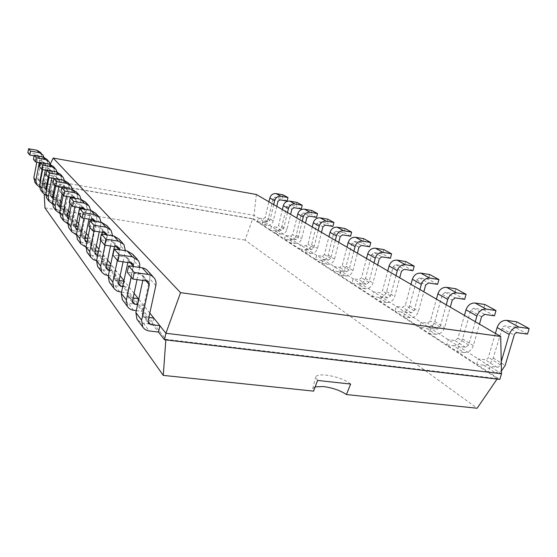 <?xml version="1.0" encoding="UTF-8"?>
<svg xmlns="http://www.w3.org/2000/svg" width="557" height="557" viewBox="0 0 557 557"><rect width="100%" height="100%" fill="white"/><g stroke="black" fill="none" stroke-linecap="round" stroke-linejoin="round"><path stroke-width="0.42" stroke-dasharray="2.79 2.09" d="M256.352 194.49L254.048 215.301L501.502 373.789M50.221 164.218L43.063 179.201L254.048 215.301L253.233 218.783L257.494 221.554L258.323 218.038L263.155 218.859L265.229 217.383L268.927 201.801M46.899 184.012L43.063 179.201L42.339 182.995L253.233 218.783L252.62 218.852L497.387 378.572L165.875 339.31L43.648 183.406L252.62 218.852L245.059 240.081L477.147 408.239M53.5 192.276L47.533 184.799M60.636 201.237L54.335 193.335M68.4 210.971L61.73 202.602M76.866 221.589L69.778 212.704M86.14 233.216L78.586 223.747M96.333 245.999L88.257 235.876M107.598 260.133L98.93 249.258M120.11 275.819L110.759 264.102M134.091 293.358L123.96 280.651M149.812 313.076L138.77 299.22M501.237 361.702L500.082 365.455L498.223 367.16L490.007 366.429L488.405 371.944L499.852 379.401L497.387 378.572L497.053 379.066M273.689 204.565L269.929 220.335L267.833 221.825L262.953 221.004L262.11 224.562L270.521 230.041L271.384 226.407L276.356 227.235L278.5 225.71L282.371 209.613M475.288 321.702L468.653 344.992L465.575 347.303L458.766 346.419L457.276 351.669L476.75 364.348L478.31 358.938L485.843 359.815L488.071 358.29L495.424 333.399M287.468 212.572L283.534 228.871L281.369 230.417L276.342 229.581L275.457 233.258L284.481 239.127L285.386 235.374L290.51 236.217L292.724 234.629L296.777 217.982M446.254 304.832L440.072 327.063L437.127 329.257L430.575 328.365L429.189 333.378L446.777 344.832L448.225 339.666L454.944 340.557L457.972 338.287L464.434 315.394M302.256 221.164L298.127 238.02L295.885 239.628L290.712 238.779L289.786 242.587L299.478 248.895L300.432 245.01L305.709 245.867L308 244.217L312.261 226.978M419.929 289.536L414.143 310.799L411.331 312.881L405.009 311.99L403.714 316.787L419.679 327.182L421.029 322.252L427.498 323.144L430.394 320.992L436.43 299.123M318.158 230.403L313.821 247.865L311.502 249.536L306.162 248.68L305.187 252.62L315.638 259.423L316.641 255.391L322.092 256.255L324.466 254.542L328.95 236.676M395.95 275.604L390.52 295.976L387.818 297.967L381.719 297.076L380.508 301.671L395.059 311.154L396.326 306.427L402.565 307.325L405.336 305.271L410.989 284.342M335.314 240.373L330.747 258.483L328.338 260.223L322.83 259.353L321.8 263.44L333.093 270.793L334.158 266.608L339.784 267.485L342.249 265.696L346.976 247.148M374.012 262.855L368.901 282.42L366.304 284.314L360.421 283.429L359.272 287.844L372.598 296.519L373.789 291.993L379.811 292.885L382.471 290.928L387.783 270.855M353.869 251.158L349.044 269.964L346.545 271.774L340.856 270.897L339.77 275.144L352.017 283.116L353.145 278.765L358.959 279.649L361.514 277.783L366.52 258.504M40.466 180.934L45.075 181.714L44.337 185.558L42.339 182.995L43.648 183.406L44.226 194.358M155.821 285.588L149.736 278.744L142.216 313.403L142.585 315.631L144.688 316.933L148.851 317.462M42.109 169.481L43.996 159.629L41.845 157.206L37.785 178.484L38.057 179.876L39.937 180.844M46.83 184.374L41.49 183.469L40.146 182.599L38.057 179.876M153.809 318.082L152.444 324.306L142.397 311.412L143.699 305.403L137.607 304.609M51.23 189.443L50.464 193.418L46.781 188.691L51.23 189.443M139.661 267.388L134.272 261.317L127.275 294.11L127.637 296.22L129.635 297.466L133.109 297.932M48.215 177.189L50.241 166.668L47.923 164.057L43.69 186.108L43.968 187.556L46.022 188.565M53.479 192.367L47.61 191.385L46.391 190.71M138.282 298.615L137.015 304.505L128.061 293.01L129.273 287.315L122.735 286.423M53.611 197.067L57.872 197.77L57.065 201.899L53.256 197.004M123.069 261.811L125.304 251.214L120.486 245.79L113.962 276.906L114.31 278.911L116.211 280.108L119.121 280.512M123.849 281.167L124.434 281.25L123.25 286.841L115.222 276.537L116.357 271.12L109.499 270.145M54.871 185.196L56.995 174.278L54.489 171.452L50.053 194.337L50.339 195.834L52.602 196.9M59.815 205.429L60.414 200.952L53.152 199.434M61.04 206.125L65.058 206.779L64.215 211.068L60.26 205.999M110.537 245.992L112.458 236.746L108.135 231.879L102.015 261.47L102.356 263.384L104.166 264.533L106.61 264.881M110.481 265.438L112.006 265.661L110.892 270.981L103.651 261.686L104.723 256.519L97.649 255.489M63.317 187.577L64.313 182.515L61.59 179.451L56.946 203.235L57.239 204.788L59.724 205.909M67.536 215.336L66.944 214.577L67.808 210.226L60.504 208.847M69.138 215.963L72.849 216.555L71.964 221.018L67.87 215.761M99.237 231.844L100.901 223.726L96.995 219.326L91.237 247.545L91.564 249.376L93.304 250.483L95.351 250.782M98.519 251.249L100.789 251.59L99.738 256.666L93.179 248.241L94.182 243.305L86.969 242.218M71.143 197.136L72.264 191.469L69.305 188.141L64.417 212.899L64.723 214.508L67.467 215.691M75.954 226.142L74.937 224.826L75.843 220.3L68.525 219.054M78.001 226.671L81.336 227.193L80.403 231.844L76.149 226.386M88.995 219.117L90.443 211.952L86.899 207.956L81.461 234.915L81.782 236.669L83.446 237.735L85.172 237.999L89.621 243.681L90.61 238.821L87.748 238.389M79.665 207.601L80.939 201.244L77.708 197.603L72.563 223.42L72.87 225.098L75.919 226.351M85.172 237.971L83.647 236.008L84.601 231.287L77.305 230.138M276.752 206.348L273.271 220.906C272.199 224.081 270.103 225.571 266.984 225.383L262.11 224.562L257.494 221.554L262.319 222.368C265.411 222.563 267.478 221.087 268.537 217.954L273.139 198.605L275.214 197.136L280.053 199.845M283.06 194.866L282.218 198.389L275.214 197.136M483.727 365.211L495.479 372.8L488.405 371.944L476.75 364.348L483.727 365.211C488.211 365.26 491.385 362.865 493.237 358.019L502.686 326.82L505.074 325.831L517.3 332.675M495.479 372.8L501.439 370.927M516.736 321.814L515.141 327.258L505.074 325.831M275.485 230.863L280.484 234.086L275.457 233.258L270.521 230.041L275.485 230.863C278.667 231.051 280.805 229.526 281.905 226.281L286.723 206.299L288.867 204.774L294.047 207.677M296.958 202.414L296.066 206.055L288.867 204.774M484.82 304.477L483.337 309.657L473.645 308.23L470.609 310.493L462.561 338.9C460.827 343.516 457.805 345.786 453.489 345.702L464.085 352.539C468.458 352.609 471.535 350.297 473.311 345.598L479.452 324.118M464.085 352.539L457.276 351.669L446.777 344.832L453.489 345.702M280.484 234.086C283.694 234.274 285.859 232.729 286.98 229.449L290.622 214.403M289.598 239.97L294.959 243.43L289.786 242.587L284.481 239.127L289.598 239.97C292.871 240.151 295.085 238.57 296.227 235.214L301.281 214.549L303.495 212.969L309.058 216.081M311.843 210.497L310.91 214.271L303.495 212.969M455.953 288.791L454.568 293.741L445.231 292.321L442.328 294.472L434.822 321.605C433.186 326.012 430.296 328.17 426.147 328.066L435.741 334.256C439.953 334.353 442.892 332.16 444.556 327.676L450.279 307.172M435.741 334.256L429.189 333.378L419.679 327.182L426.147 328.066M294.959 243.43C298.267 243.611 300.508 242.003 301.671 238.612L305.494 223.051M304.756 249.745L310.528 253.47L305.187 252.62L299.478 248.895L304.756 249.745C308.132 249.926 310.416 248.276 311.621 244.808L316.919 223.413L319.217 221.77L325.204 225.119M327.836 219.186L326.862 223.092L319.217 221.77M429.726 274.538L428.43 279.28L419.414 277.866L416.643 279.913L409.604 305.89C408.065 310.11 405.294 312.157 401.298 312.031L410.029 317.664C414.081 317.782 416.894 315.701 418.467 311.412L423.821 291.798M410.029 317.664L403.714 316.787L395.059 311.154L401.298 312.031M310.528 253.47C313.939 253.644 316.258 251.98 317.476 248.457L321.493 232.346M321.083 260.279L327.307 264.297L321.8 263.44L315.638 259.423L321.083 260.279C324.571 260.453 326.938 258.74 328.191 255.141L333.775 232.958L336.15 231.252L342.618 234.866M345.068 228.551L344.038 232.596L336.15 231.252M405.788 261.539L404.57 266.079L395.867 264.686L393.2 266.629L386.593 291.541C385.131 295.586 382.478 297.542 378.614 297.403L386.6 302.548C390.506 302.688 393.207 300.696 394.69 296.596L399.717 277.79M386.6 302.548L380.508 301.671L372.598 296.519L378.614 297.403M327.307 264.297C330.837 264.471 333.239 262.73 334.52 259.082L338.747 242.372M338.719 271.663L345.465 276.014L339.77 275.144L333.093 270.793L338.719 271.663C342.325 271.823 344.783 270.041 346.099 266.302L351.989 243.284L354.454 241.494L361.451 245.414M363.679 238.661L362.593 242.859L354.454 241.494M383.85 249.62L382.708 253.985L374.29 252.606L371.728 254.465L365.496 278.396C364.118 282.281 361.563 284.147 357.831 283.993L365.155 288.714C368.929 288.867 371.519 286.966 372.932 283.026L377.667 264.979M365.155 288.714L359.272 287.844L352.017 283.116L357.831 283.993M345.465 276.014C349.107 276.168 351.606 274.357 352.943 270.57L357.413 253.212M164.482 339.763L165.875 339.31L165.826 339.916M36.811 162.178L37.89 156.496L37.563 154.999L36.282 154.192L27.85 152.681M41.845 157.206L40.793 152.618L42.931 154.985M39.519 187.034L40.745 187.368L38.649 184.597L44.337 185.558L46.503 188.336M38.649 184.597L35.182 182.682M146.011 280.874L143.379 277.846L142.822 280.429M143.379 277.846L142.912 275.43L140.872 274.204L127.24 272.276M149.736 278.744C150.279 276.014 149.784 273.55 148.253 271.363M137.83 320.359L143.33 323.178L152.444 324.306L158.501 332.083M39.289 162.616L39.993 158.919L39.658 157.394L36.282 154.192M40.745 187.368L46.085 188.266M43.996 159.629L43.94 157.165M34.109 155.821L38.363 156.58M131.257 277.108L133.513 266.545M136.305 310.632L142.397 311.412L137.015 304.505L128.375 303.377L123.153 300.669M137.036 279.621L139.654 267.437M42.638 169.572L43.836 163.333L43.495 161.781L42.172 160.952L33.434 159.399M47.923 164.057L46.844 159.309M45.723 195.138L46.83 195.43L44.567 192.437L50.464 193.418L52.797 196.419M44.567 192.437L40.988 190.466M127.804 262.5L128.242 260.432L127.79 258.142L125.861 256.972L112.946 255.071M134.272 261.317L134.293 257.633L132.831 254.326M45.312 170.038L46.099 165.937L45.751 164.364L42.172 160.952M46.83 195.43L52.699 196.398M50.241 166.668L50.227 164.259M40.201 162.776L44.414 163.528M117.367 260.391L119.532 249.787M121.523 292.14L128.061 293.01L123.25 286.841L115.034 285.72L110.063 283.116M125.304 251.214L125.402 250.671M48.919 177.586L50.248 170.714L49.893 169.098L48.522 168.242L39.463 166.647M54.489 171.452L53.375 166.522M53.402 204.127L50.959 200.896L57.065 201.899L59.592 205.136L52.435 203.897M50.959 200.896L47.248 198.863M114.415 246.577L114.763 244.927L114.324 242.748L112.486 241.634L100.225 239.761M120.486 245.79L120.5 242.295L119.101 239.148M51.815 178.08L52.699 173.526L52.337 171.89L48.522 168.242M56.995 174.278L57.016 171.939M46.795 170.296L50.952 171.027M104.995 245.157L106.923 234.852M108.371 275.576L115.222 276.537L110.892 270.981L103.059 269.873L98.317 267.367M112.458 236.746L112.605 235.729M55.721 186.219L57.183 178.693L56.821 177.015L55.401 176.13L45.987 174.501M61.59 179.451L60.448 174.334M60.518 213.547L57.872 210.045L64.215 211.068L66.944 214.577L59.724 213.373M57.872 210.045L54.015 207.949M100.754 240.401L102.049 234.1M102.411 232.339L102.251 228.955L100.504 227.883L88.828 226.051M108.135 231.879L106.791 225.543M58.854 186.825L59.843 181.749L59.474 180.05L58.269 179.208M62.085 193.871L63.268 187.827M64.313 182.515L64.368 180.28M93.945 231.023L95.498 221.456M96.584 260.669L103.651 261.686L99.738 256.666L92.26 255.572L87.728 253.157M100.901 223.726L101.061 222.34M63.185 195.194L64.584 188.05M64.633 187.806L64.347 185.62L62.871 184.701L53.075 183.03M69.305 188.141L68.121 182.821M68.246 223.782L65.371 219.973L71.964 221.018L74.937 224.826L67.682 223.67M65.371 219.973L61.367 217.801M89.976 227.43L91.32 220.795M91.578 219.528L91.376 216.513L89.698 215.489L78.558 213.7M96.995 219.326L95.693 213.282M66.499 196.363L67.613 190.689L66.736 188.412M69.924 203.298L71.038 197.658M72.264 191.469L72.354 189.373M83.94 218.309L85.381 211.131L85.089 209.369M85.98 247.169L93.179 248.241L89.621 243.681L82.464 242.601L78.119 240.276M90.443 211.952L90.596 210.268M71.317 204.976L72.709 197.937M72.814 197.415L72.549 194.992L71.011 194.038L60.804 192.332M77.708 197.603L76.49 192.061M76.678 234.943L73.538 230.786L80.403 231.844L83.647 236.008L76.393 234.894M73.538 230.786L69.367 228.537M80.208 215.677L81.587 208.805M81.761 207.942L81.517 205.248L79.916 204.259L69.263 202.511M86.899 207.956L85.639 202.177M74.826 206.814L76.093 200.443L75.703 198.598M80.939 201.244L81.064 199.329M287.127 201.105L282.218 198.389M527.507 334.096L515.141 327.258M301.323 208.966L296.066 206.055M494.477 315.826L483.337 309.657M316.557 217.39L310.91 214.271M464.663 299.332L454.568 293.741M332.933 226.448L326.862 223.092M437.614 284.362L428.43 279.28M350.59 236.217L344.038 232.596M412.967 270.73L404.57 266.079M369.688 246.786L362.593 242.859M390.408 258.246L382.708 253.985M44.943 207.9L245.059 240.081M315.151 386.837L312.735 388.682L313.591 391.125M350.645 384.052C345.02 379.658 336.894 376.692 326.27 375.133C320.01 374.513 316.487 375.167 315.694 377.096L317.574 380.438M267.833 221.825L263.155 218.859M497.088 367.3L485.286 359.815M281.369 230.417L276.356 227.235M465.575 347.303L454.944 340.557M295.885 239.628L290.51 236.217M437.127 329.257L427.498 323.144M311.502 249.536L305.709 245.867M411.331 312.881L402.565 307.325M328.338 260.223L322.092 256.255M387.818 297.967L379.811 292.885M346.545 271.774L339.784 267.485M366.304 284.314L358.959 279.649M144.688 316.933L148.037 321.264M39.38 180.747L39.846 181.352M40.278 181.909L41.49 183.469M129.635 297.466L132.441 301.1M45.34 188.454L45.911 189.192M46.53 189.993L47.61 191.385M116.211 280.108L118.571 283.165M51.766 196.76L52.462 197.658M53.291 198.731L54.217 199.935M104.166 264.533L106.157 267.109M58.715 205.749L59.55 206.835M60.629 208.221L61.374 209.188M93.304 250.483L94.982 252.648M66.255 215.503L67.258 216.798M68.622 218.56L69.145 219.242M83.446 237.735L84.866 239.566M74.471 226.121L75.661 227.667M269.929 220.335L265.229 217.383M500.318 364.849L488.461 357.413M283.534 228.871L278.5 225.71M468.653 344.992L457.972 338.287M298.127 238.02L292.724 234.629M440.072 327.063L430.394 320.992M313.821 247.865L308 244.217M414.143 310.799L405.336 305.271M330.747 258.483L324.466 254.542M390.52 295.976L382.471 290.928M349.044 269.964L342.249 265.696M368.901 282.42L361.514 277.783M142.216 313.403L148.085 320.985M37.785 178.484L39.874 181.178M127.275 294.11L132.482 300.836M43.69 186.108L45.939 189.018M113.962 276.906L118.613 282.914M50.053 194.337L52.483 197.477M102.015 261.47L106.199 266.873M56.946 203.235L59.578 206.64M91.237 247.545L95.017 252.425M64.417 212.899L67.286 216.603M81.461 234.915L84.894 239.35M72.563 223.42L75.696 227.465M273.139 198.605L277.957 201.335M266.984 225.383L262.319 222.368M273.271 220.906L268.537 217.954M501.899 328.219L514.069 335.119M493.237 358.019L505.157 365.455M286.723 206.299L291.875 209.223M281.905 226.281L286.98 229.449M470.609 310.493L481.575 316.703M462.561 338.9L473.311 345.598M473.645 308.23L484.66 314.399M301.281 214.549L306.816 217.683M296.227 235.214L301.671 238.612M442.328 294.472L452.256 300.091M434.822 321.605L444.556 327.676M445.231 292.321L455.201 297.904M316.919 223.413L322.879 226.79M311.621 244.808L317.476 248.457M416.643 279.913L425.666 285.031M409.604 305.89L418.467 311.412M419.414 277.866L428.486 282.949M333.775 232.958L340.209 236.607M328.191 255.141L334.52 259.082M393.2 266.629L401.451 271.308M386.593 291.541L394.69 296.596M395.867 264.686L404.152 269.323M351.989 243.284L358.952 247.224M346.099 266.302L352.943 270.57M371.728 254.465L379.296 258.754M365.496 278.396L372.932 283.026M374.29 252.606L381.893 256.861M146.783 280.986L140.872 274.204M143.33 323.178L149.206 330.955M39.993 158.919L37.89 156.496M130.366 262.876L128.242 260.432M131.09 262.981L125.861 256.972M133.589 310.284L128.375 303.377M46.099 165.937L43.836 163.333M119.47 250.344L118.906 249.696M116.469 246.883L114.763 244.927M117.158 246.988L112.486 241.634M119.692 291.889L115.034 285.72M52.699 173.526L50.248 170.714M106.909 235.89L105.865 234.692M104.041 232.589L102.676 231.03M104.695 232.694L100.504 227.883M107.25 275.423L103.059 269.873M59.843 181.749L57.183 178.693M58.032 179.152L55.401 176.13M95.602 222.891L94.182 221.247M92.859 219.73L91.787 218.497M93.485 219.834L89.698 215.489M96.048 260.585L92.26 255.572M67.613 190.689L65.448 188.196M65.183 187.897L64.723 187.361M65.74 187.988L62.871 184.701M85.381 211.131L83.654 209.14M82.756 208.102L81.921 207.141M83.355 208.2L79.916 204.259M85.903 247.162L82.464 242.601M76.093 200.443L74.116 198.174M73.566 197.54L72.932 196.809M74.144 197.638L71.011 194.038M142.585 315.631L148.461 323.255M127.637 296.22L132.851 302.987M43.968 187.556L46.217 190.48M114.31 278.911L118.968 284.961M50.339 195.834L52.776 198.995M102.356 263.384L106.54 268.822M57.239 204.788L59.878 208.221M91.564 249.376L95.351 254.284M64.723 214.508L67.592 218.24M81.782 236.669L85.221 241.132M72.87 225.098L76.01 229.164M148.454 281.765L142.912 275.43M154.317 278.061L153.071 276.69M39.658 157.394L37.563 154.999M132.677 263.733L127.79 258.142M138.206 260.265L137.029 258.956M49.155 161.857L48.341 160.959M45.751 164.364L43.495 161.781M118.662 247.712L114.324 242.748M123.898 244.446L122.77 243.207M55.874 169.279L55.025 168.353M52.337 171.89L49.893 169.098M106.129 233.383L102.251 228.955M111.094 230.306L110.021 229.122M63.15 177.328L62.28 176.36M59.474 180.05L56.821 177.015M94.857 220.495L91.376 216.513M99.585 217.585L98.554 216.45M71.066 186.073L70.161 185.07M67.237 188.92L64.347 185.62M84.664 208.84L81.517 205.248M89.169 206.076L88.187 204.99M79.707 195.618L78.76 194.574M75.397 198.25L72.549 194.992M312.735 388.682L315.694 377.096"/><path stroke-width="0.84" d="M256.352 194.49L500.701 336.47L180.545 292.655L53.173 158.042L256.352 194.49M500.701 336.47L501.502 373.789L165.923 333.281L149.812 313.076M180.545 292.655L165.923 333.281L164.482 339.763L158.501 332.083L159.908 325.727L150.599 324.585L148.461 323.255L148.085 320.985L155.821 285.588C156.378 282.803 155.876 280.296 154.317 278.061L151.65 275.652L148.197 274.448L142.251 267.813L128.611 265.842L127.24 272.276L132.865 279.043L146.783 280.986L148.454 281.765M53.173 158.042L50.221 164.218M47.533 184.799L46.899 184.012M54.335 193.335L53.5 192.276M61.73 202.602L60.636 201.237M69.778 212.704L68.4 210.971M78.586 223.747L76.866 221.589M88.257 235.876L86.14 233.216M98.93 249.258L96.333 245.999M110.759 264.102L107.598 260.133M123.96 280.651L120.11 275.819M138.77 299.22L134.091 293.358M501.502 373.789L499.852 379.401L164.482 339.763M148.851 317.462L153.809 318.082M39.937 180.844L40.466 180.934M46.022 188.565L46.781 188.691L47.254 184.451L46.83 184.374M133.109 297.932L138.282 298.615M137.607 304.609L134.885 304.254L132.851 302.987L132.482 300.836L137.036 279.621M53.256 197.004L52.797 196.419L53.479 192.367M119.121 280.512L123.849 281.167M122.735 286.423L120.904 286.173L118.968 284.961L118.613 282.914L123.069 261.811M52.602 196.9L53.611 197.067M60.26 205.999L59.815 205.429M106.61 264.881L110.481 265.438M109.499 270.145L106.54 268.822L106.199 266.873L110.537 245.992M59.724 205.909L61.04 206.125M67.87 215.761L67.536 215.336M95.351 250.782L98.519 251.249M97.649 255.489L95.351 254.284L95.017 252.425L99.237 231.844M67.467 215.691L69.138 215.963M85.172 237.971L87.748 238.389M86.969 242.218L85.221 241.132L84.894 239.35L88.995 219.117M75.919 226.351L78.001 226.671M268.927 201.801L269.825 198.013C270.89 194.846 272.972 193.37 276.063 193.592L280.909 196.259L287.983 197.54L287.127 201.105L280.053 199.845L277.957 201.335L276.752 206.348M287.983 197.54L283.06 194.866L276.063 193.592M501.439 370.927L505.157 365.455L514.473 334.214L515.615 333.072L517.028 332.654L527.507 334.096L529.15 328.56L516.736 321.814L506.668 320.366L518.936 327.105L529.15 328.56M495.424 333.399L497.116 327.551L509.216 334.444C511.145 329.438 514.383 326.994 518.936 327.105M509.216 334.444L501.237 361.702M269.825 198.013L274.601 200.736C275.687 197.526 277.79 196.036 280.909 196.259M274.601 200.736L273.689 204.565M497.116 327.551C498.995 322.628 502.184 320.233 506.668 320.366M282.371 209.613L283.311 205.693C284.418 202.421 286.57 200.896 289.751 201.119L294.945 203.973L302.228 205.275L301.323 208.966L294.047 207.677L291.875 209.223L290.622 214.403M302.228 205.275L296.958 202.414L289.751 201.119M479.452 324.118L481.575 316.703L484.66 314.399L494.477 315.826L496.002 310.548L484.82 304.477L475.121 303.022L486.17 309.1L496.002 310.548M464.434 315.394L466.007 309.824L476.903 316.035C478.707 311.266 481.798 308.954 486.17 309.1M476.903 316.035L475.288 321.702M283.311 205.693L288.429 208.61C289.556 205.296 291.729 203.751 294.945 203.973M288.429 208.61L287.468 212.572M466.007 309.824C467.769 305.139 470.811 302.869 475.121 303.022M296.777 217.982L297.765 213.937C298.928 210.546 301.142 208.966 304.421 209.188L309.998 212.252L317.504 213.575L316.557 217.39L309.058 216.081L306.816 217.683L305.494 223.051M317.504 213.575L311.843 210.497L304.421 209.188M450.279 307.172L452.256 300.091L455.201 297.904L464.663 299.332L466.084 294.298L455.953 288.791L446.61 287.349L456.615 292.85L466.084 294.298M436.43 299.123L437.893 293.797L447.758 299.422C449.45 294.876 452.402 292.683 456.615 292.85M447.758 299.422L446.254 304.832M297.765 213.937L303.259 217.07C304.442 213.637 306.684 212.029 309.998 212.252M303.259 217.07L302.256 221.164M437.893 293.797C439.55 289.327 442.453 287.175 446.61 287.349M312.261 226.978L313.299 222.786C314.51 219.277 316.808 217.634 320.184 217.85L326.193 221.157L333.928 222.494L332.933 226.448L325.204 225.119L322.879 226.79L321.493 232.346M333.928 222.494L327.836 219.186L320.184 217.85M423.821 291.798L425.666 285.031L428.486 282.949L437.614 284.362L438.944 279.551L429.726 274.538L420.709 273.111L429.809 278.11L438.944 279.551M410.989 284.342L412.361 279.245L421.336 284.362C422.93 280.018 425.757 277.936 429.809 278.11M421.336 284.362L419.929 289.536M313.299 222.786L319.217 226.163C320.449 222.605 322.775 220.934 326.193 221.157M319.217 226.163L318.158 230.403M412.361 279.245C413.928 274.97 416.706 272.93 420.709 273.111M328.95 236.676L330.036 232.325C331.311 228.69 333.685 226.978 337.173 227.193L343.662 230.758L351.641 232.123L350.59 236.217L342.618 234.866L340.209 236.607L338.747 242.372M351.641 232.123L345.068 228.551L337.173 227.193M399.717 277.79L401.451 271.308L404.152 269.323L412.967 270.73L414.213 266.114L405.788 261.539L397.078 260.119L405.392 264.693L414.213 266.114M387.783 270.855L389.071 265.974L397.266 270.646C398.777 266.483 401.486 264.498 405.392 264.693M397.266 270.646L395.95 275.604M330.036 232.325L336.428 235.966C337.716 232.283 340.132 230.542 343.662 230.758M336.428 235.966L335.314 240.373M389.071 265.974C390.548 261.874 393.221 259.924 397.078 260.119M346.976 247.148L348.125 242.636C349.462 238.856 351.927 237.073 355.533 237.282L362.551 241.139L370.795 242.525L369.688 246.786L361.451 245.414L358.952 247.224L357.413 253.212M370.795 242.525L363.679 238.661L355.533 237.282M377.667 264.979L379.296 258.754L381.893 256.861L390.408 258.246L391.578 253.818L383.85 249.62L375.432 248.22L383.063 252.412L391.578 253.818M366.52 258.504L367.738 253.818L375.258 258.1C376.685 254.11 379.282 252.217 383.063 252.412M375.258 258.1L374.012 262.855M348.125 242.636L355.046 246.584C356.403 242.748 358.903 240.937 362.551 241.139M355.046 246.584L353.869 251.158M367.738 253.818C369.138 249.884 371.707 248.018 375.432 248.22M158.501 332.083L149.206 330.955C146.359 330.559 144.186 329.201 142.689 326.875L141.624 320.184L149.332 284.697L148.851 282.225M128.611 265.842L134.272 272.47L148.197 274.448M134.272 272.47L132.865 279.043M35.182 182.682L33.845 177.808L36.811 162.178M40.793 152.618L37.027 150.286L28.588 148.761L27.85 152.681L29.827 155.055L34.109 155.821M142.822 280.429L135.88 312.602L141.624 320.184M153.071 276.69L146.881 269.88L144.729 268.523L142.251 267.813M137.83 320.359L136.938 319.161L135.88 312.602M40.146 182.599L39.874 181.178L42.109 169.481M39.519 187.034L36.658 184.659L35.885 180.503L39.289 162.616M46.085 188.266L46.503 188.336M43.94 157.165L42.931 154.985L39.115 152.625L37.027 150.286M28.588 148.761L30.572 151.086L39.115 152.625M30.572 151.086L29.827 155.055M133.513 266.545L133.06 264.164L131.09 262.981L117.931 261.066L119.233 254.862L132.406 256.812L127.135 250.928L114.213 248.993L112.946 255.071L117.931 261.066M136.305 310.632L133.589 310.284C130.895 309.887 128.834 308.585 127.407 306.378L126.369 300.035L131.257 277.108M139.654 267.437L139.779 264.157L138.505 260.697L132.406 256.812M40.988 190.466L40.396 189.672L39.61 185.425L42.638 169.572M48.341 160.959L46.844 159.309L42.945 156.9L34.2 155.333L33.434 159.399L35.564 161.962L40.201 162.776M123.153 300.669L122.303 299.534L121.273 293.309L127.804 262.5M137.029 258.956L132.831 254.326L127.135 250.928M46.391 190.71L45.939 189.018L48.215 177.189M45.723 195.138L42.597 192.631L41.803 188.322L45.312 170.038M50.227 164.259L49.155 161.857L45.201 159.42L42.945 156.9M34.2 155.333L36.344 157.84L45.201 159.42M36.344 157.84L35.564 161.962M119.532 249.787L119.024 248.123L117.158 246.988L104.667 245.108L105.879 239.238L118.376 241.146L113.677 235.896L101.409 234.003L100.225 239.761L104.667 245.108M121.523 292.14L117.2 291.158L114.401 288.979L113.816 288.143L112.806 282.12L117.367 260.391M125.402 250.671L123.898 244.446L118.376 241.146M47.248 198.863L46.635 198.041L45.827 193.634L48.919 177.586M55.025 168.353L53.375 166.522L49.336 164.037L40.264 162.428L39.463 166.647L41.761 169.419L46.795 170.296M110.063 283.116L109.256 282.03L108.26 276.112L114.415 246.577M122.77 243.207L119.101 239.148L113.677 235.896M53.152 199.434L52.483 197.477L54.871 185.196M52.435 203.897L49.016 201.237L48.201 196.774L51.815 178.08M57.016 171.939L55.874 169.279L51.773 166.759L49.336 164.037M40.264 162.428L42.583 165.144L51.773 166.759M42.583 165.144L41.761 169.419M106.923 234.852L106.478 233.78L104.695 232.694L92.817 230.849L93.952 225.272L105.837 227.145L101.618 222.431L89.935 220.572L88.828 226.051L92.817 230.849M108.371 275.576L104.883 274.712L102.21 272.617L101.646 271.823L100.671 266.086L104.995 245.157M112.605 235.729L111.094 230.306L105.837 227.145M54.015 207.949L53.381 207.093L52.553 202.518L55.721 186.219M62.28 176.36L60.448 174.334L56.25 171.758L46.83 170.115L45.987 174.501L48.487 177.509L58.269 179.208M98.317 267.367L97.545 266.33L96.584 260.683L100.754 240.401M102.049 234.1L102.411 232.339M110.021 229.122L106.791 225.543L101.618 222.431M60.504 208.847L59.578 206.64L62.085 193.871M59.724 213.373L55.965 210.56L55.122 205.923L58.854 186.825M64.368 180.28L63.15 177.328L58.896 174.717L56.25 171.758M46.83 170.115L49.343 173.06L58.896 174.717M49.343 173.06L48.487 177.509M95.498 221.456L93.485 219.834L82.157 218.031L83.23 212.718L94.565 214.549L90.749 210.295L79.602 208.478L78.558 213.7L82.157 218.031M100.671 266.086L96.584 260.683L93.367 259.687L90.687 257.132L89.74 251.653L93.945 231.023M101.061 222.34L99.585 217.585L94.565 214.549M61.367 217.801L60.706 216.924L59.85 212.168L63.185 195.194M70.161 185.07L68.121 182.821L63.763 180.148L53.959 178.463L53.075 183.03L55.797 186.31L66.736 188.412M87.728 253.157L86.983 252.161L86.05 246.772L89.976 227.43M91.32 220.795L91.578 219.528M98.554 216.45L95.693 213.282L90.749 210.295M68.525 219.054L67.592 218.24L67.286 216.603L69.924 203.298M67.682 223.67L63.519 220.69L62.656 215.865L66.499 196.363M71.038 197.658L71.143 197.136M72.354 189.373L71.066 186.073L66.645 183.371L63.763 180.148M53.959 178.463L56.703 181.666L66.645 183.371M56.703 181.666L55.797 186.31M85.089 209.369L83.355 208.2L72.528 206.438L73.531 201.376L84.365 203.159L80.911 199.302L70.252 197.526L69.263 202.511L72.528 206.438M85.98 247.169L80.772 243.834L79.853 238.591L83.94 218.309M90.596 210.268L89.169 206.076L84.365 203.159M69.367 228.537L68.685 227.618L67.808 222.668L71.317 204.976M72.709 197.937L72.814 197.415M78.76 194.574L76.49 192.061L71.95 189.296L61.736 187.57L60.804 192.332L63.776 195.911L74.144 197.638L75.397 198.25M78.119 240.276L77.409 239.322L76.497 234.156L80.208 215.677M81.587 208.805L81.761 207.942M88.187 204.99L85.639 202.177L80.911 199.302M77.305 230.138L76.01 229.164L75.696 227.465L79.665 207.601M76.393 234.894L71.756 231.733L70.864 226.713L74.826 206.814M81.064 199.329L79.707 195.618L75.098 192.813L71.95 189.296M61.736 187.57L64.73 191.072L75.098 192.813M64.73 191.072L63.776 195.911M497.053 379.066L477.147 408.239L346.426 394.558C340.438 390.499 332.745 387.832 323.325 386.551L315.151 386.837M165.826 339.916L163.271 375.39L44.943 207.9L44.226 194.358M346.426 394.558L350.645 384.052L317.574 380.438L313.591 391.125L163.271 375.39M114.213 248.993L119.233 254.862M101.409 234.003L105.879 239.238M89.935 220.572L93.952 225.272M79.602 208.478L83.23 212.718M70.252 197.526L73.531 201.376M148.037 321.264L150.599 324.585M39.846 181.352L40.278 181.909M132.441 301.1L134.885 304.254M45.911 189.192L46.53 189.993M118.571 283.165L120.904 286.173M52.462 197.658L53.291 198.731M106.157 267.109L108.385 269.985M59.55 206.835L60.629 208.221M94.982 252.648L97.113 255.405M67.258 216.798L68.622 218.56M84.866 239.566L86.906 242.211M75.661 227.667L77.36 229.867M149.332 284.697L146.011 280.874M35.885 180.503L33.845 177.808M133.52 266.504L130.366 262.876M126.369 300.035L121.273 293.309M41.803 188.322L39.61 185.425M118.906 249.696L116.469 246.883M112.806 282.12L108.26 276.112M48.201 196.774L45.827 193.634M105.865 234.692L104.041 232.589M55.122 205.923L52.553 202.518M94.182 221.247L92.859 219.73M89.74 251.653L86.05 246.772M62.656 215.865L59.85 212.168M83.654 209.14L82.756 208.102M79.853 238.591L76.497 234.156M74.116 198.174L73.566 197.54M70.864 226.713L67.808 222.668M136.938 319.161L142.689 326.875M36.658 184.659L34.611 181.916M133.06 264.164L132.677 263.733M127.407 306.378L122.303 299.534M42.597 192.631L40.396 189.672M119.024 248.123L118.662 247.712M113.816 288.143L109.256 282.03M49.016 201.237L46.635 198.041M106.478 233.78L106.129 233.383M101.646 271.823L97.545 266.33M55.965 210.56L53.381 207.093M95.191 220.878L94.857 220.495M90.687 257.132L86.983 252.161M63.519 220.69L60.706 216.924M84.977 209.202L84.664 208.84M80.772 243.834L77.409 239.322M71.756 231.733L68.685 227.618"/></g></svg>
